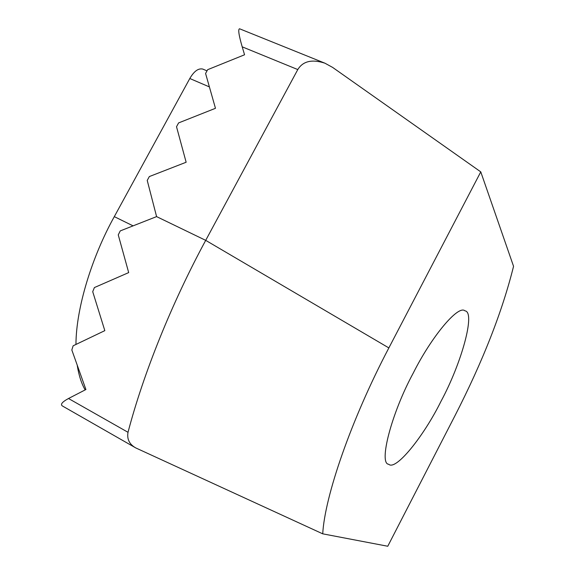 <?xml version="1.0" encoding="UTF-8"?>
<svg xmlns="http://www.w3.org/2000/svg" width="575" height="575" viewBox="0 0 575 575"><rect width="100%" height="100%" fill="white"/><g stroke="black" fill="none" stroke-linecap="round" stroke-linejoin="round"><path stroke-width="0.86" d="M324.925 63.193L239.581 28.786C237.921 29.081 238.798 35.097 242.204 46.834L244.562 54.776L207.654 69.683L205.584 73.471L215.467 108.301L178.602 122.913L176.518 126.737L186.142 162.243L149.335 176.561L147.229 180.413L156.594 216.61L120.24 230.913L118.256 234.88L128.685 272.6L94.401 287.558L92.719 291.683L104.823 330.639L73.147 345.791L71.825 349.981L85.912 389.519L68.504 398.511C62.222 401.925 60.174 404.405 62.352 405.936L135.75 447.918C129.397 444.331 126.816 439.128 128.017 432.299C143.297 373.93 171.645 303.269 205.706 240.357L297.785 69.568C302.96 61.123 312.009 58.995 324.925 63.193L332.652 67.426L480.772 171.875L513.554 266.311C502.306 311.614 482.77 361.431 454.954 415.747L387.758 546.25L322.726 533.83L135.75 447.918M480.772 171.875L388.858 347.918C351.002 419.944 324.724 496.563 322.726 533.83M207.007 70.862L202.759 69.065C198.353 68.08 194.034 71.228 189.8 78.509L209.393 86.904M440.96 401.386C423.71 436.324 395.722 471.141 388.714 464.255C378.494 463.903 391.316 413.439 413.296 372.995C431.423 336.749 458.304 304.549 464.938 310.845C475.762 311.779 461.718 362.962 440.96 401.386M75.95 344.411C76.101 307.589 92.295 256.134 114.303 216.638L189.8 78.509M85.157 389.9C81.506 383.626 78.883 375.525 77.28 365.614M128.017 432.299L68.504 398.511M156.594 216.61L205.706 240.357L388.858 347.918M242.204 46.834L297.785 69.568M114.303 216.638L132.969 225.803"/></g></svg>
